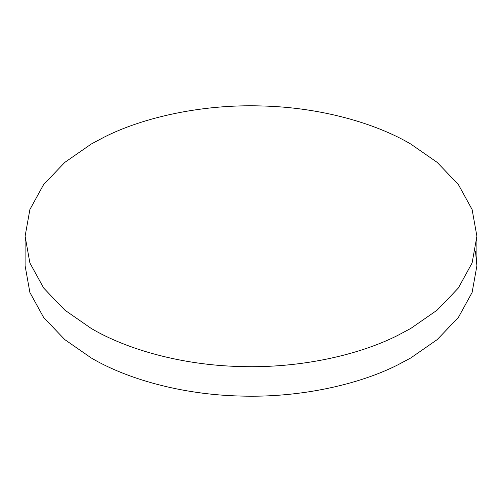 <?xml version="1.0" encoding="UTF-8"?>
<svg xmlns="http://www.w3.org/2000/svg" width="502" height="502" viewBox="0 0 502 502"><rect width="100%" height="100%" fill="white"/><g stroke="black" fill="none" stroke-linecap="round" stroke-linejoin="round"><path stroke-width="0.75" d="M410.736 144.024C375.716 123.341 320.621 107.265 261.228 105.953C201.917 104.115 143.221 117.399 104.29 137.071L91.264 144.024L64.865 162.341L43.68 184.441L29.894 209.522L25.1 236.241L29.894 262.966L43.68 288.048L64.865 310.148L91.264 328.465C126.284 349.147 181.379 365.224 240.772 366.535C300.083 368.374 358.779 355.09 397.709 335.418L410.736 328.465L437.135 310.148L458.32 288.048L472.106 262.966L476.9 236.241L472.106 209.522L458.32 184.441L437.135 162.341L410.736 144.024M25.1 236.241L25.1 265.759L29.894 292.478L43.68 317.559L64.865 339.659L91.264 357.976C126.284 378.659 181.379 394.735 240.772 396.047C300.083 397.885 358.779 384.601 397.709 364.929L410.736 357.976L437.135 339.659L458.32 317.559L472.106 292.478L476.9 265.759L475.45 251M476.9 236.241L476.9 265.759"/></g></svg>
